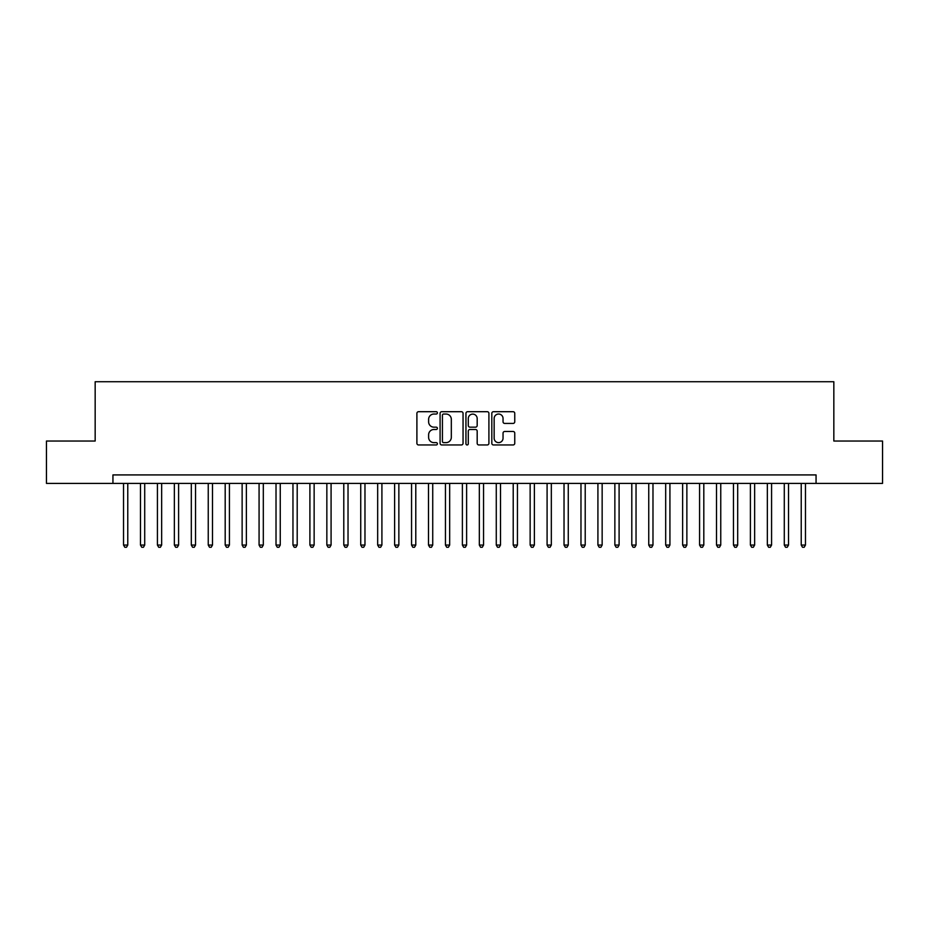 <?xml version="1.0" encoding="UTF-8"?>
<svg xmlns="http://www.w3.org/2000/svg" width="929" height="929" viewBox="0 0 929 929"><rect width="100%" height="100%" fill="white"/><g stroke="black" fill="none" stroke-linecap="round" stroke-linejoin="round"><path stroke-width="1.39" d="M437.396 412.859A1.161 1.161 0 0 0 436.224 411.698L418.561 411.698A1.661 1.661 0 0 0 416.9 413.359L416.9 443.296A1.661 1.661 0 0 0 418.561 444.956L436.224 444.956A1.161 1.161 0 0 0 437.396 443.795A1.161 1.161 0 0 0 436.224 442.634L433.948 442.634A5.319 5.319 0 0 1 428.617 437.304L428.617 434.818A5.319 5.319 0 0 1 433.948 429.488L436.224 429.488A1.161 1.161 0 0 0 437.396 428.327A1.161 1.161 0 0 0 436.224 427.166L433.948 427.166A5.319 5.319 0 0 1 428.617 421.847L428.617 419.351A5.319 5.319 0 0 1 433.948 414.032L436.224 414.032A1.161 1.161 0 0 0 437.396 412.859M513.098 423.427A1.661 1.661 0 0 0 514.759 421.754L514.759 413.359A1.661 1.661 0 0 0 513.098 411.698L493.473 411.698A1.661 1.661 0 0 0 491.813 413.359L491.813 443.296A1.661 1.661 0 0 0 493.473 444.956L513.098 444.956A1.661 1.661 0 0 0 514.759 443.296L514.759 433.146A1.661 1.661 0 0 0 513.098 431.486L504.702 431.486A1.661 1.661 0 0 0 503.042 433.146L503.042 438.186A4.448 4.448 0 0 1 498.594 442.634A4.448 4.448 0 0 1 494.147 438.186L494.147 418.48A4.448 4.448 0 0 1 498.594 414.032A4.448 4.448 0 0 1 503.042 418.48L503.042 421.754A1.661 1.661 0 0 0 504.702 423.427L513.098 423.427M112.943 483.394L46.45 483.394L46.45 441.031L95.164 441.031L95.164 381.738L833.836 381.738L833.836 441.031L882.55 441.031L882.55 483.394L816.057 483.394L816.057 474.916L112.943 474.916L112.943 483.394L816.057 483.394M463.048 413.359A1.661 1.661 0 0 0 461.376 411.698L441.763 411.698A1.661 1.661 0 0 0 440.091 413.359L440.091 443.296A1.661 1.661 0 0 0 441.763 444.956L461.376 444.956A1.661 1.661 0 0 0 463.048 443.296L463.048 413.359M467.624 411.698L487.237 411.698A1.661 1.661 0 0 1 488.909 413.359L488.909 443.296A1.661 1.661 0 0 1 487.237 444.956L478.841 444.956A1.661 1.661 0 0 1 477.181 443.296L477.181 431.161A1.661 1.661 0 0 0 475.52 429.488L469.946 429.488A1.661 1.661 0 0 0 468.286 431.161L468.286 443.795A1.161 1.161 0 0 1 467.124 444.956A1.161 1.161 0 0 1 465.952 443.795L465.952 413.359A1.661 1.661 0 0 1 467.624 411.698M443.586 414.032A1.161 1.161 0 0 0 442.425 415.193L442.425 441.461A1.161 1.161 0 0 0 443.586 442.634L446.001 442.634A5.319 5.319 0 0 0 451.32 437.304L451.32 419.351A5.319 5.319 0 0 0 446.001 414.032L443.586 414.032M477.181 418.561A4.448 4.448 0 0 0 472.733 414.113A4.448 4.448 0 0 0 468.286 418.561L468.286 425.505A1.661 1.661 0 0 0 469.946 427.166L475.52 427.166A1.661 1.661 0 0 0 477.181 425.505L477.181 418.561M123.534 483.394L123.534 545.056L127.772 545.056L127.772 483.394M127.772 545.056L126.507 547.262L124.811 547.262L123.534 545.056M140.476 483.394L140.476 545.056L144.715 545.056L144.715 483.394M144.715 545.056L143.449 547.262L141.754 547.262L140.476 545.056M157.419 483.394L157.419 545.056L161.658 545.056L161.658 483.394M161.658 545.056L160.392 547.262L158.696 547.262L157.419 545.056M174.362 483.394L174.362 545.056L178.6 545.056L178.6 483.394M178.6 545.056L177.334 547.262L175.639 547.262L174.362 545.056M191.304 483.394L191.304 545.056L195.543 545.056L195.543 483.394M195.543 545.056L194.266 547.262L192.582 547.262L191.304 545.056M208.247 483.394L208.247 545.056L212.486 545.056L212.486 483.394M212.486 545.056L211.208 547.262L209.524 547.262L208.247 545.056M225.19 483.394L225.19 545.056L229.428 545.056L229.428 483.394M229.428 545.056L228.151 547.262L226.467 547.262L225.19 545.056M242.132 483.394L242.132 545.056L246.371 545.056L246.371 483.394M246.371 545.056L245.093 547.262L243.398 547.262L242.132 545.056M259.075 483.394L259.075 545.056L263.313 545.056L263.313 483.394M263.313 545.056L262.036 547.262L260.341 547.262L259.075 545.056M276.018 483.394L276.018 545.056L280.256 545.056L280.256 483.394M280.256 545.056L278.979 547.262L277.283 547.262L276.018 545.056M292.96 483.394L292.96 545.056L297.199 545.056L297.199 483.394M297.199 545.056L295.921 547.262L294.226 547.262L292.96 545.056M309.903 483.394L309.903 545.056L314.141 545.056L314.141 483.394M314.141 545.056L312.864 547.262L311.169 547.262L309.903 545.056M326.845 483.394L326.845 545.056L331.084 545.056L331.084 483.394M331.084 545.056L329.807 547.262L328.111 547.262L326.845 545.056M343.788 483.394L343.788 545.056L348.027 545.056L348.027 483.394M348.027 545.056L346.749 547.262L345.054 547.262L343.788 545.056M360.731 483.394L360.731 545.056L364.969 545.056L364.969 483.394M364.969 545.056L363.692 547.262L361.996 547.262L360.731 545.056M377.673 483.394L377.673 545.056L381.912 545.056L381.912 483.394M381.912 545.056L380.635 547.262L378.939 547.262L377.673 545.056M394.616 483.394L394.616 545.056L398.855 545.056L398.855 483.394M398.855 545.056L397.577 547.262L395.882 547.262L394.616 545.056M411.559 483.394L411.559 545.056L415.786 545.056L415.786 483.394M415.786 545.056L414.52 547.262L412.824 547.262L411.559 545.056M428.501 483.394L428.501 545.056L432.728 545.056L432.728 483.394M432.728 545.056L431.462 547.262L429.767 547.262L428.501 545.056M445.444 483.394L445.444 545.056L449.671 545.056L449.671 483.394M449.671 545.056L448.405 547.262L446.71 547.262L445.444 545.056M462.387 483.394L462.387 545.056L466.613 545.056L466.613 483.394M466.613 545.056L465.348 547.262L463.652 547.262L462.387 545.056M479.329 483.394L479.329 545.056L483.556 545.056L483.556 483.394M483.556 545.056L482.29 547.262L480.595 547.262L479.329 545.056M496.272 483.394L496.272 545.056L500.499 545.056L500.499 483.394M500.499 545.056L499.233 547.262L497.538 547.262L496.272 545.056M513.214 483.394L513.214 545.056L517.441 545.056L517.441 483.394M517.441 545.056L516.176 547.262L514.48 547.262L513.214 545.056M530.145 483.394L530.145 545.056L534.384 545.056L534.384 483.394M534.384 545.056L533.118 547.262L531.423 547.262L530.145 545.056M547.088 483.394L547.088 545.056L551.327 545.056L551.327 483.394M551.327 545.056L550.061 547.262L548.365 547.262L547.088 545.056M564.031 483.394L564.031 545.056L568.269 545.056L568.269 483.394M568.269 545.056L567.004 547.262L565.308 547.262L564.031 545.056M580.973 483.394L580.973 545.056L585.212 545.056L585.212 483.394M585.212 545.056L583.946 547.262L582.251 547.262L580.973 545.056M597.916 483.394L597.916 545.056L602.155 545.056L602.155 483.394M602.155 545.056L600.889 547.262L599.193 547.262L597.916 545.056M614.859 483.394L614.859 545.056L619.097 545.056L619.097 483.394M619.097 545.056L617.831 547.262L616.136 547.262L614.859 545.056M631.801 483.394L631.801 545.056L636.04 545.056L636.04 483.394M636.04 545.056L634.774 547.262L633.079 547.262L631.801 545.056M648.744 483.394L648.744 545.056L652.982 545.056L652.982 483.394M652.982 545.056L651.717 547.262L650.021 547.262L648.744 545.056M665.687 483.394L665.687 545.056L669.925 545.056L669.925 483.394M669.925 545.056L668.659 547.262L666.964 547.262L665.687 545.056M682.629 483.394L682.629 545.056L686.868 545.056L686.868 483.394M686.868 545.056L685.602 547.262L683.907 547.262L682.629 545.056M699.572 483.394L699.572 545.056L703.81 545.056L703.81 483.394M703.81 545.056L702.533 547.262L700.849 547.262L699.572 545.056M716.514 483.394L716.514 545.056L720.753 545.056L720.753 483.394M720.753 545.056L719.476 547.262L717.792 547.262L716.514 545.056M733.457 483.394L733.457 545.056L737.696 545.056L737.696 483.394M737.696 545.056L736.418 547.262L734.734 547.262L733.457 545.056M750.4 483.394L750.4 545.056L754.638 545.056L754.638 483.394M754.638 545.056L753.361 547.262L751.666 547.262L750.4 545.056M767.342 483.394L767.342 545.056L771.581 545.056L771.581 483.394M771.581 545.056L770.304 547.262L768.608 547.262L767.342 545.056M784.285 483.394L784.285 545.056L788.524 545.056L788.524 483.394M788.524 545.056L787.246 547.262L785.551 547.262L784.285 545.056M801.228 483.394L801.228 545.056L805.466 545.056L805.466 483.394M805.466 545.056L804.189 547.262L802.493 547.262L801.228 545.056"/></g></svg>
